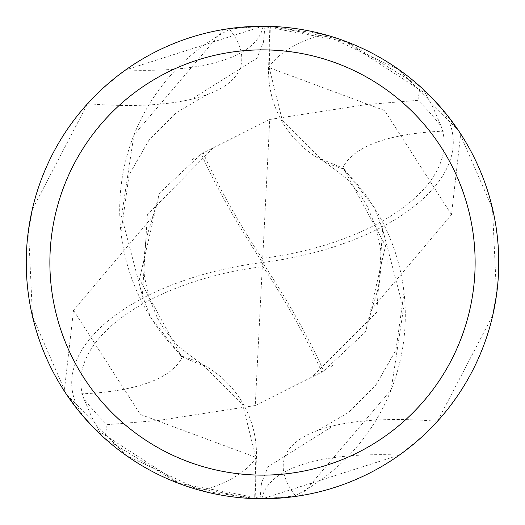 <?xml version="1.0" encoding="UTF-8"?>
<svg xmlns="http://www.w3.org/2000/svg" width="525" height="525" viewBox="0 0 525 525"><rect width="100%" height="100%" fill="white"/><g stroke="black" fill="none" stroke-linecap="round" stroke-linejoin="round"><path stroke-width="0.39" stroke-dasharray="2.62 1.97" d="M182.516 356.383A257.099 86.225 -166.2 0 1 66.327 394.144L126.249 455.503L201.705 490.79L255.117 498.632L256.41 457.308A101.588 101.588 0 0 0 182.516 356.383A202.702 202.702 0 0 1 229.707 29.413A31.94 31.94 0 0 0 232.536 28.16A236.25 236.25 0 0 1 498.75 262.5A236.25 236.25 0 0 1 262.5 498.75L399.4 455.044C419.862 439.11 432.534 427.868 437.397 421.319L492.758 315.361M232.536 28.16L262.5 26.25A236.25 236.25 0 0 1 269.883 26.368L268.59 67.692A101.588 101.588 0 0 0 342.484 168.617A202.702 202.702 0 0 1 295.293 495.587A31.94 31.94 0 0 0 292.464 496.84A236.25 236.25 0 0 1 255.117 498.632M292.464 496.84L260.059 498.737L261.522 482.888L268.045 466.81L333.382 425.808A243.968 81.821 13.8 0 1 437.397 421.319M496.512 294.958L492.502 208.55L458.673 130.856L398.751 69.497L323.295 34.21L269.883 26.368M264.344 26.257L262.5 26.25L264.941 26.263L263.478 42.112L256.955 58.19L191.618 99.192A243.968 81.821 -166.2 0 1 87.603 103.681L32.242 209.639M260.656 498.743L262.5 498.75A236.25 236.25 0 0 1 26.25 262.5A236.25 236.25 0 0 1 262.5 26.25A236.25 236.25 0 0 1 498.75 262.5A236.25 236.25 0 0 1 262.5 498.75A236.25 236.25 0 0 1 26.25 262.5A236.25 236.25 0 0 1 262.5 26.25L125.6 69.956C105.138 85.89 92.466 97.132 87.603 103.681M229.707 29.413A243.968 81.821 -166.2 0 1 206.948 94.684A243.968 81.821 -166.2 0 1 191.618 99.192M28.488 230.042L32.498 316.45L66.327 394.144M263.097 26.25A256.213 85.929 -166.2 0 1 125.6 69.956M342.484 168.617A257.099 86.225 13.8 0 1 458.673 130.856M261.903 498.75A256.213 85.929 13.8 0 1 399.4 455.044M295.293 495.587A243.968 81.821 13.8 0 1 318.052 430.316A243.968 81.821 13.8 0 1 333.382 425.808M442.654 109.666L460.701 133.934L451.48 214.62L371.871 309.048L365.551 331.833L323.735 370.985A228.749 57.186 56.3 0 0 262.5 262.5A204.599 102.296 172.9 0 0 437.062 103.307L423.117 89.25A236.25 236.25 0 0 0 420.282 86.664L346.861 41.829L262.5 26.25A236.243 236.243 0 0 1 270.329 26.381L338.454 38.791M344.131 40.799L431.268 97.178M82.346 415.334L64.299 391.066L73.52 310.38L153.129 215.952L159.449 193.167L201.265 154.015A228.749 57.186 -123.7 0 0 262.5 262.5A204.599 102.296 -7.1 0 0 87.938 421.693L101.883 435.75A236.25 236.25 0 0 0 104.718 438.336L178.139 483.171L262.5 498.75L301.311 495.534A236.243 236.243 0 0 1 254.671 498.619L186.546 486.209M255.255 405.53L158.996 420.387L107.12 424.666A224.588 224.588 0 0 1 83.79 398.521A195.412 97.703 172.9 0 1 262.29 266.674A195.412 97.703 172.9 0 1 263.005 266.582A220.349 55.086 -123.7 0 1 321.799 372.081L255.255 405.53L262.29 266.674M269.745 119.47L366.056 104.613L417.88 100.334A224.588 224.588 0 0 1 441.21 126.479A195.412 97.703 -7.1 0 1 262.71 258.326A195.412 97.703 -7.1 0 1 261.995 258.418A220.349 55.086 56.3 0 1 203.201 152.919L269.745 119.47L262.71 258.326M365.558 331.833L385.56 245.746L343.475 168.308L320.788 158.904L282.338 120.487L269.194 67.659L270.329 26.381M301.311 495.534L391.092 389.878L403.476 308.785L382.627 229.268L374.233 207.467L343.475 168.308M382.627 229.268L376.747 312.244L312.145 376.819M323.735 370.985L321.799 372.081M261.995 258.418L263.005 266.582M423.117 89.25L433.046 107.402L441.21 126.479M417.88 100.334L420.262 86.658M212.855 148.181L147.368 214.837L142.373 295.733L150.767 317.533L181.525 356.692L204.212 366.096L242.662 404.512L255.806 457.341L254.671 498.619M223.689 29.466A236.243 236.243 0 0 1 262.5 26.257L223.689 29.466L133.908 135.122L121.524 216.215L142.373 295.733M201.265 154.015L203.201 152.919M101.883 435.75L91.954 417.598L83.79 398.521M107.12 424.666L104.737 438.342M180.869 484.201L93.732 427.822M159.442 193.167L139.44 279.254L181.525 356.692M87.938 421.693A236.25 236.25 0 0 1 64.299 391.066M437.062 103.307A236.25 236.25 0 0 1 460.701 133.934A236.25 236.25 0 0 0 437.062 103.307M256.41 457.308A354.979 119.05 -166.2 0 1 201.705 490.79M268.59 67.692A354.979 119.05 13.8 0 1 323.295 34.21M451.48 214.62L384.635 110.545L269.194 67.659M73.52 310.38L140.365 414.455L255.806 457.341M120.98 232.477L129.117 174.72L148.942 140.241L176.229 112.685L206.948 94.684M404.02 292.523L395.883 350.28L376.058 384.759L348.771 412.315L318.052 430.316M371.871 309.054L379.102 285.58L381.36 262.106L380.612 249.027L376.432 228.624L367.559 206.902L360.59 195.346L346.769 178.671L320.795 158.898M387.056 259.002L387.122 263.635M331.19 366.489L332.876 365.348M153.129 215.946L145.898 239.42L143.64 262.894L144.388 275.973L148.568 296.376L157.441 318.098L164.41 329.654L178.231 346.329L204.205 366.102M137.957 257.703L137.944 265.998M193.81 158.511L192.124 159.653"/><path stroke-width="0.79" d="M492.758 315.361L496.512 294.958M264.941 26.263L264.344 26.257M262.5 26.25A236.25 236.25 0 0 1 498.75 262.5A236.25 236.25 0 0 1 262.5 498.75A236.25 236.25 0 0 1 26.25 262.5A236.25 236.25 0 0 1 262.5 26.25M262.5 49.875A212.625 212.625 0 0 1 475.125 262.5A212.625 212.625 0 0 1 262.5 475.125A212.625 212.625 0 0 1 49.875 262.5A212.625 212.625 0 0 1 262.5 49.875M32.242 209.639L28.488 230.042M260.059 498.737L260.656 498.743M338.454 38.791L344.131 40.799M431.268 97.178L442.654 109.666M186.546 486.209L180.869 484.201M93.732 427.822L82.346 415.334"/></g></svg>
